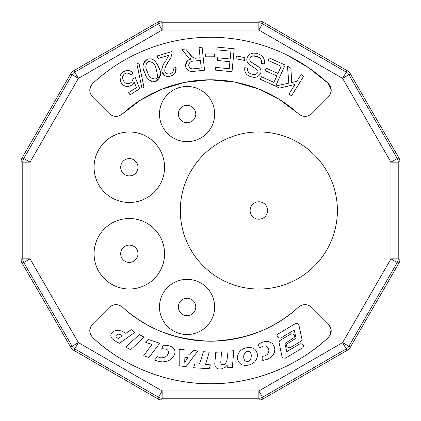 <?xml version="1.0" encoding="UTF-8"?>
<svg xmlns="http://www.w3.org/2000/svg" width="421" height="421" viewBox="0 0 421 421"><rect width="100%" height="100%" fill="white"/><g stroke="black" fill="none" stroke-linecap="round" stroke-linejoin="round"><path stroke-width="0.63" d="M73.501 350.161L158.049 398.976A7.273 7.273 -75 0 0 161.685 399.95L259.315 399.95A7.273 7.273 -105 0 0 262.951 398.976L347.499 350.161A7.273 7.273 -135 0 0 350.161 347.499L398.976 262.951A7.273 7.273 15 0 0 399.95 259.315L399.95 161.685A7.273 7.273 -15 0 0 398.976 158.049L397.256 158.512L348.904 74.759A7.273 7.268 -135 0 0 346.241 72.096L262.488 23.744A7.273 7.268 -165 0 0 258.857 22.771L162.143 22.771A7.273 7.268 165 0 0 158.512 23.744L74.759 72.096A7.273 7.268 135 0 0 72.096 74.759L23.744 158.512A7.273 7.268 105 0 0 22.771 162.143L22.771 258.857L21.05 259.315A7.273 7.273 -15 0 0 22.024 262.951L70.839 347.499A7.273 7.273 -45 0 0 73.501 350.161L74.759 348.904L158.512 397.256A7.273 7.268 15 0 0 162.143 398.229L258.857 398.229A7.273 7.268 -15 0 0 262.488 397.256L346.241 348.904A7.273 7.268 -45 0 0 348.904 346.241L397.256 262.488A7.273 7.268 -75 0 0 398.229 258.857L398.229 162.143A7.273 7.268 -105 0 0 397.256 158.512L390.962 162.143L398.229 162.143L399.95 161.685M21.05 259.315L21.05 161.685A7.273 7.273 15 0 1 22.024 158.049L70.839 73.501A7.273 7.273 45 0 1 73.501 70.839L158.049 22.024A7.273 7.273 -105 0 1 161.685 21.05L259.315 21.05A7.273 7.273 105 0 1 262.951 22.024L347.499 70.839A7.273 7.273 135 0 1 350.161 73.501L398.976 158.049M22.024 262.951L23.744 262.488A7.273 7.268 75 0 1 22.771 258.857L30.038 258.857L78.39 342.61L162.143 390.962L258.857 390.962L342.61 342.61L390.962 258.857L390.962 162.143L342.61 78.39L258.857 30.038L162.143 30.038L78.39 78.39L30.038 162.143L30.038 258.857L23.744 262.488L72.096 346.241A7.273 7.268 45 0 0 74.759 348.904L78.39 342.61L72.096 346.241L70.839 347.499M347.499 70.839L346.241 72.096L342.61 78.39L348.904 74.759L350.161 73.501M259.315 21.05L258.857 22.771L258.857 30.038L262.488 23.744L262.951 22.024M161.685 21.05L162.143 22.771L162.143 30.038L158.512 23.744L158.049 22.024M70.839 73.501L72.096 74.759L78.39 78.39L74.759 72.096L73.501 70.839M21.05 161.685L22.771 162.143L30.038 162.143L23.744 158.512L22.024 158.049M399.95 259.315L398.229 258.857L390.962 258.857L397.256 262.488L398.976 262.951M347.499 350.161L346.241 348.904L342.61 342.61L348.904 346.241L350.161 347.499M214.663 306.951A27.591 27.591 0 0 0 173.278 283.059A27.591 27.591 0 0 0 173.278 330.843A27.591 27.591 0 0 0 214.663 306.951M129.326 289.011A35.243 35.243 0 0 0 159.848 236.144A35.243 35.243 0 0 0 98.803 236.144A35.243 35.243 0 0 0 129.326 289.011M129.326 202.48A35.243 35.243 0 0 0 159.848 149.613A35.243 35.243 0 0 0 98.803 149.613A35.243 35.243 0 0 0 129.326 202.48M214.663 114.049A27.591 27.591 0 0 0 173.278 90.157A27.591 27.591 0 0 0 173.278 137.941A27.591 27.591 0 0 0 214.663 114.049M258.857 289.043A78.543 78.543 0 0 0 326.875 171.226A78.543 78.543 0 0 0 190.834 171.226A78.543 78.543 0 0 0 258.857 289.043M92.936 83.247A173.247 173.247 0 0 1 328.064 83.247C332.169 87.763 332.264 92.357 328.338 97.041L311.766 113.612C307.441 117.18 303.036 117.285 298.557 113.917A130.699 130.699 0 0 0 122.443 113.917C117.964 117.285 113.559 117.18 109.234 113.612L92.662 97.041C88.736 92.357 88.831 87.763 92.936 83.247L91.078 85.531M328.064 337.753A173.247 173.247 0 0 1 92.936 337.753C88.831 333.232 88.736 328.633 92.662 323.959L109.234 307.388C113.554 303.82 117.954 303.715 122.443 307.083A130.699 130.699 0 0 0 298.557 307.083C303.046 303.715 307.446 303.82 311.766 307.388L328.338 323.959C332.264 328.633 332.169 333.232 328.064 337.753C299.71 364.57 256.052 384.105 210.5 383.747C164.948 384.105 121.29 364.57 92.936 337.753M161.685 399.95L162.143 398.229L162.143 390.962L158.512 397.256L158.049 398.976M259.315 399.95L258.857 398.229L258.857 390.962L262.488 397.256L262.951 398.976M267.577 210.5A8.72 8.72 0 0 0 258.857 201.78A8.72 8.72 0 0 0 250.132 210.5A8.72 8.72 0 0 0 258.857 219.22A8.72 8.72 0 0 0 267.577 210.5M129.326 175.883A8.652 8.652 0 0 0 137.977 167.237A8.652 8.652 0 0 0 129.326 158.585A8.652 8.652 0 0 0 120.674 167.237A8.652 8.652 0 0 0 129.326 175.883M129.326 262.415A8.652 8.652 0 0 0 137.977 253.763A8.652 8.652 0 0 0 129.326 245.117A8.652 8.652 0 0 0 120.674 253.763A8.652 8.652 0 0 0 129.326 262.415M195.786 114.049A8.715 8.715 0 0 0 187.071 105.334A8.715 8.715 0 0 0 178.362 114.049A8.715 8.715 0 0 0 187.071 122.764A8.715 8.715 0 0 0 195.786 114.049M195.786 306.951A8.715 8.715 0 0 0 187.071 298.236A8.715 8.715 0 0 0 178.362 306.951A8.715 8.715 0 0 0 187.071 315.666A8.715 8.715 0 0 0 195.786 306.951M90.094 92.709L89.757 90.083M89.757 90.073L90.741 86.137M286.89 55.004L308.967 67.955L328.064 83.247L331.243 90.073M331.243 90.089L330.443 93.999M328.338 97.041L319.723 105.655M297.673 113.117L279.607 99.561L258.383 88.889L234.75 82.069L209.816 79.801L184.919 82.327L161.39 89.378L140.325 100.235L122.443 113.917M106.581 110.96L92.662 97.041M330.29 334.8L331.085 329.069L328.338 323.959L311.766 307.388M298.557 307.083C275.523 328.559 246.174 339.931 210.5 341.199C174.826 339.931 145.477 328.559 122.443 307.083M109.234 307.388L100.614 316.008M92.662 323.959L90.91 326.286M90.583 326.943L89.757 330.874M89.757 330.948L90.205 333.548M157.717 76.148L156.044 68.497C154.917 63.892 152.291 61.587 148.166 61.582C145.271 64.524 145.071 68.013 147.555 72.049C148.681 76.675 151.318 78.98 155.465 78.953A3.636 3.636 0 0 0 157.717 76.148L156.044 68.497M188.661 65.571C189.392 68.17 191.16 69.233 193.976 68.765L201.233 67.986L200.422 60.398L193.897 61.098C190.708 61.113 188.961 62.603 188.661 65.571C189.392 68.17 191.16 69.233 193.976 68.765M148.166 61.582C145.271 64.524 145.071 68.013 147.555 72.049M301.089 74.58L303.688 76.196L291.527 95.814L288.927 94.204L294.958 84.474L279.186 88.163L275.666 85.984L288.827 83.137L287.469 66.139L290.895 68.265L291.721 82.521L296.873 81.379L301.089 74.58M269.377 57.956L285.112 65.06L275.592 86.142L260.346 79.259L261.473 76.769L273.924 82.395L276.839 75.938L265.177 70.67L266.293 68.202L277.955 73.465L281.196 66.286L268.256 60.445L269.377 57.956M136.878 64.008L138.898 62.955L143.971 87.158L141.966 88.205L136.878 64.008M168.8 55.314L157.959 58.519L157.186 55.909L171.8 51.588A4.799 4.799 0 0 1 172.036 53.562L170.852 57.63L168.563 61.434C166.037 64.318 164.774 67.576 164.779 71.202C165.774 73.564 167.537 74.428 170.073 73.801C172.778 72.817 173.789 70.912 173.094 68.086L175.973 67.544C176.662 71.875 174.899 74.717 170.679 76.064C166.548 77.206 163.648 75.838 161.969 71.965C161.643 67.839 162.916 64.124 165.779 60.829L168.8 55.314M205.653 53.951L214.394 53.92L214.405 56.782L205.669 56.814L205.653 53.951M217.099 47.126L234.223 48.773L232.018 71.723L215.426 70.128L215.684 67.418L229.245 68.723L229.919 61.692L217.22 60.471L217.483 57.777L230.182 58.998L230.934 51.183L216.836 49.831L217.099 47.126M236.47 55.977L244.964 57.645L244.417 60.429L235.923 58.761L236.47 55.977M257.22 53.656C262.709 55.119 265.093 58.561 264.377 63.976L261.557 63.387C261.915 59.735 260.246 57.377 256.563 56.319C253.663 55.246 251.453 55.946 249.948 58.419C249.611 60.05 250.163 61.35 251.595 62.319L259.052 67.249A5.499 5.499 0 0 1 260.652 73.249C258.573 76.996 255.394 78.159 251.121 76.743C246.343 75.422 244.238 72.391 244.806 67.639L247.674 68.276C247.306 71.359 248.674 73.317 251.779 74.133C254.421 75.201 256.452 74.606 257.857 72.354A2.584 2.584 0 0 0 257.589 70.133L249.19 64.345C247.122 62.608 246.411 60.429 247.053 57.809C249.158 53.625 252.547 52.241 257.22 53.656M123.337 71.87C127.026 69.607 130.305 70.065 133.173 73.243L130.805 75.033C129.1 72.991 127.089 72.549 124.763 73.717C122.311 75.78 121.932 78.222 123.637 81.043C125.426 83.7 127.731 84.295 130.552 82.832A4.899 4.899 0 0 0 132.91 78.722L135.325 77.601L139.725 88.763L130.068 94.841L128.631 92.562L136.383 87.689L134.146 81.811A7.431 7.431 0 0 1 131.247 85.337A7.057 7.057 0 0 1 121.269 82.832M120.548 81.542L121.243 82.848L119.906 77.396A7.273 7.273 0 0 1 123.39 71.844M147.434 59.366A6.341 6.341 0 0 1 153.318 59.803C155.828 61.761 157.628 64.287 158.722 67.381C161.796 72.938 161.001 77.522 156.344 81.127C150.55 82.016 146.729 79.364 144.871 73.17C141.714 67.455 142.566 62.85 147.434 59.366A6.341 6.341 0 0 1 153.318 59.803L154.881 61.071M199.054 47.589L202.091 47.268L204.543 70.202L194.376 71.291C189.603 72.201 186.656 70.407 185.535 65.902C185.54 62.097 187.471 59.782 191.329 58.966A8.094 8.094 0 0 1 189.345 58.003A15.709 15.709 0 0 1 186.608 55.33L181.877 49.425L185.698 49.02L189.24 53.467C190.65 55.767 192.555 57.351 194.949 58.23A9.515 9.515 0 0 0 196.623 58.145L200.143 57.772L199.054 47.589M281.196 66.286L268.256 60.445M174.62 73.743L170.679 76.064L166.579 76.317M165.79 76.085L165.474 75.959M164.995 75.727L161.969 71.965L161.775 68.928M175.973 67.544L175.231 72.933M170.073 73.801L172 72.775M166.811 73.617L167.884 73.97M168.563 61.434L165.753 66.044M165.074 67.576L164.779 71.202M172.042 53.562L170.842 57.645M215.684 67.418L229.245 68.723M257.594 70.133L251.984 66.25M249.842 64.855L249.19 64.345C247.111 62.592 246.401 60.413 247.053 57.809M253.142 74.464L254.921 74.564M255.247 74.522L256.905 73.77M247.674 68.276L247.627 70.339M247.816 71.054L248.058 71.591M260.736 73.007C258.731 76.938 255.526 78.185 251.121 76.743C246.332 75.417 244.227 72.38 244.806 67.639M259.052 67.249L257.689 66.16M250.111 60.661L251.595 62.319L257.299 65.886M251.19 56.677L249.948 58.419L249.811 59.55M256.563 56.319L252.558 56.067M261.546 60.698L260.888 59.229M260.204 58.414L257.931 56.84M125.326 82.874L126.426 83.432M128.837 83.558L129.536 83.347M122.785 76.322L122.669 76.801M122.648 78.564L123.074 79.979M128.884 73.465L127.079 73.028M126.337 73.091L124.763 73.717M120.096 80.206L119.906 77.396M160.512 74.585L156.344 81.127L153.502 81.721M151.507 81.342L149.723 80.337M145.692 74.996L144.071 71.081M155.102 61.303L155.98 62.355M157.728 65.223L158.722 67.381M143.251 64.213L143.372 63.708M144.545 61.382L145.198 60.703M145.729 60.277L147.387 59.387M189.24 53.467L192.676 57.235M194.376 71.291C189.603 72.201 186.656 70.407 185.535 65.902L187.398 60.845M189.003 59.787L191.329 58.966M243.691 355.708L243.833 358.729L244.696 360.555L246.243 361.476L248.337 361.35L249.895 360.339L251.027 358.245L251.358 355.124L250.679 352.924L249.474 351.719L247.68 351.361L245.922 351.93L244.659 353.161L243.691 355.708M184.703 362.26L184.887 357.176L187.903 357.571L184.703 362.26M115.986 336.832L118.222 338.584L122.332 335.853L120.99 334.742L118.985 334.111L117.175 334.453L115.928 335.711L115.986 336.832M302.052 339.579L301.257 341.057L290.101 347.678L288.196 347.567L286.733 346.388L286.596 344.81L287.727 343.457L296.126 338.131L294.163 330.032L280.749 338.031L278.923 338.01L277.413 337L277.055 335.442L277.96 334.063L295.558 323.512L297.368 323.623L298.799 324.659L302.052 339.579L298.799 324.659M286.822 351.646L284.922 343.51L286.822 351.646L299.978 343.804L301.836 343.862L303.204 344.825L303.636 346.167L302.862 347.714L285.364 358.208L283.328 357.955L282.044 356.75L278.928 342.02L279.807 340.573L291.143 333.842L292.953 333.953L294.305 334.9L292.953 333.953M284.922 343.51L294.037 337.668L294.721 336.337L294.305 334.9L294.721 336.337L294.037 337.668L284.922 343.51M263.409 360.26L262.262 360.229L262.104 356.382L264.914 355.898L267.193 354.54L268.545 352.64L268.898 350.467L268.314 348.151L267.098 346.63L265.388 345.967L263.22 346.099L259.573 347.862L258.126 344.41L261.436 342.541L264.946 341.52L267.966 341.473L270.498 342.226L272.545 343.783L274.176 346.294L274.86 349.488L274.439 352.424L272.84 355.382L270.324 357.703L267.267 359.334L263.409 360.26M237.555 358.939L238.491 361.734L240.112 363.618L242.322 364.881L245.106 365.46L248.8 365.128L252.353 363.718L254.705 361.897L256.515 359.413L257.347 356.55L257.263 353.635L256.394 351.125L254.884 349.335L252.479 347.946L249.464 347.43L245.859 347.878L242.691 349.088L240.323 350.851L238.633 353.04L237.644 355.724L237.555 358.939M216.541 368.096L218.441 368.901L221.346 368.912L225.161 367.286L227.14 365.286L227.324 367.822L232.35 367.486L233.808 350.714L228.061 351.119L227.008 360.218L225.972 362.713L224.477 364.286L222.73 364.786L221.399 364.37L220.751 362.823L221.514 351.872L215.768 352.277L214.757 364.033L215.257 366.449L216.541 368.096M205.564 364.449L209.232 352.156L203.432 351.709L199.549 363.991L194.886 363.912L193.523 367.743L209.216 368.691L210.395 364.849L205.564 364.449M179.204 365.854L186.061 366.602L197.817 351.003L193.06 350.461L190.281 354.219L185.061 353.924L185.03 349.919L179.178 349.256L179.204 365.854M154.744 359.808L155.538 360.434L159.443 361.65L162.769 361.892L166.605 361.339L169.716 360.06L172.368 357.982L174.226 355.298L175.078 352.288L174.647 349.893L173.178 347.83L170.747 346.357L167.132 345.383L163.127 345.199L161.79 348.725L165.432 348.983L167.579 349.909L168.632 351.477L168.416 353.393L167.195 355.44L165.437 356.876L163.206 357.734L160.222 357.771L157.454 356.698L154.744 359.808M159.722 343.226L148.897 357.545L143.714 355.734L151.944 344.499L145.771 342.378L148.118 339.379L159.722 343.226M125.658 347.078L139.309 334.595L144.166 337.158L130.594 349.709L125.658 347.078M110.765 334.884L110.965 336.716L112.312 338.852L116.396 341.784L119.422 343.268L135.004 332.322L131.241 329.648L125.884 333.353L121.49 331.011L118.638 330.327L116.059 330.427L113.649 331.322L111.607 333.048L110.765 334.884"/></g></svg>
